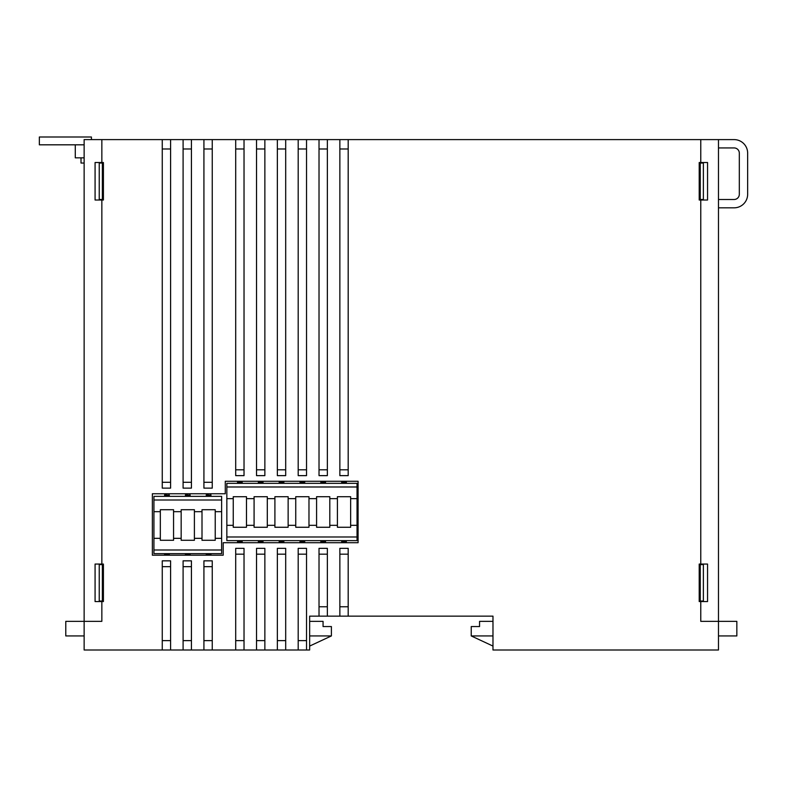 <?xml version="1.0" encoding="UTF-8"?>
<svg xmlns="http://www.w3.org/2000/svg" width="787" height="787" viewBox="0 0 787 787"><rect width="100%" height="100%" fill="white"/><g stroke="black" fill="none" stroke-linecap="round" stroke-linejoin="round"><path stroke-width="1.18" d="M99.241 163.047L99.241 199.495L103.412 199.495L102.369 199.495L102.369 163.047L103.412 163.047L99.241 163.047M703.381 199.495L703.381 163.047L699.21 163.047L700.253 163.047L700.253 199.495L699.21 199.495L703.381 199.495M703.381 601.042L703.381 564.584L699.21 564.584L700.253 564.584L700.253 601.042L699.21 601.042L703.381 601.042M99.241 564.584L99.241 601.042L103.412 601.042L102.369 601.042L102.369 564.584L103.412 564.584L99.241 564.584M309.645 646.078L331.396 635.935L331.396 626.56L323.063 626.56L323.063 621.356L309.645 621.356L309.645 616.142L319.02 616.142L319.02 548.342L327.353 548.342L327.353 616.142L339.856 616.142L339.856 548.342L348.188 548.342L348.188 616.142L339.856 616.142M348.188 616.142L492.977 616.142L492.977 621.356L479.558 621.356L479.558 626.56L471.226 626.56L471.226 635.935L492.977 646.078M718.482 207.827L734.114 207.827A13.536 13.536 0 0 0 747.65 194.291L747.65 153.15A13.536 13.536 0 0 0 734.114 139.604L718.482 139.604L718.482 621.356L700.774 621.356L700.774 601.563L699.21 601.563L699.21 564.063L700.774 564.063L700.774 200.016L699.21 200.016L699.21 162.525L700.774 162.525L700.774 139.604L101.848 139.604L101.848 162.525L103.412 162.525L103.412 200.016L101.848 200.016L101.848 564.063L103.412 564.063L103.412 601.563L101.848 601.563L101.848 621.356L65.783 621.356L65.783 635.935L84.14 635.935M718.482 147.936L734.114 147.936A5.204 5.204 0 0 1 739.318 153.15L739.318 194.291A5.204 5.204 0 0 1 734.114 199.495L718.482 199.495M84.14 163.047L81.012 163.047L81.012 157.833M309.645 616.142L309.645 650.003L306.527 650.003L306.527 548.342L298.194 548.342L298.194 650.003L285.691 650.003L285.691 548.342L277.358 548.342L277.358 650.003L264.865 650.003L264.865 548.342L256.523 548.342L256.523 650.003L244.029 650.003L244.029 548.342L235.697 548.342L235.697 650.003L212.254 650.003L212.254 560.836L203.922 560.836L203.922 650.003L191.428 650.003L191.428 560.836L183.096 560.836L183.096 650.003L170.592 650.003L170.592 560.836L162.26 560.836L162.26 650.003L84.14 650.003L84.14 139.604L101.848 139.604M700.774 139.604L718.482 139.604M492.977 616.142L492.977 650.003L718.482 650.003L718.482 621.356L736.839 621.356L736.839 635.935L718.482 635.935M700.253 167.729L699.21 167.729M699.21 198.973L700.253 198.973M103.412 167.729L102.369 167.729M103.412 198.973L102.369 198.973M700.253 569.276L699.21 569.276M700.253 600.52L699.21 600.52M103.412 569.276L102.369 569.276M103.412 600.52L102.369 600.52M170.592 566.67L162.26 566.67M162.26 640.628L170.592 640.628M191.428 566.67L183.096 566.67M183.096 640.628L191.428 640.628M212.254 566.67L203.922 566.67M203.922 640.628L212.254 640.628M244.029 554.166L235.697 554.166M235.697 640.628L244.029 640.628M264.865 554.166L256.523 554.166M256.523 640.628L264.865 640.628M285.691 554.166L277.358 554.166M277.358 640.628L285.691 640.628M306.527 554.166L298.194 554.166M298.194 640.628L306.527 640.628M327.353 554.166L319.02 554.166M319.02 606.767L327.353 606.767M348.188 554.166L339.856 554.166M339.856 606.767L348.188 606.767M339.856 139.604L339.856 475.633L348.188 475.633L348.188 139.604M339.856 469.8L348.188 469.8M348.188 148.979L339.856 148.979M319.02 139.604L319.02 475.633L327.353 475.633L327.353 139.604M319.02 469.8L327.353 469.8M327.353 148.979L319.02 148.979M298.194 139.604L298.194 475.633L306.527 475.633L306.527 139.604M298.194 469.8L306.527 469.8M306.527 148.979L298.194 148.979M277.358 139.604L277.358 475.633L285.691 475.633L285.691 139.604M277.358 469.8L285.691 469.8M285.691 148.979L277.358 148.979M256.523 139.604L256.523 475.633L264.865 475.633L264.865 139.604M256.523 469.8L264.865 469.8M264.865 148.979L256.523 148.979M235.697 139.604L235.697 475.633L244.029 475.633L244.029 139.604M235.697 469.8L244.029 469.8M244.029 148.979L235.697 148.979M203.922 139.604L203.922 488.127L212.254 488.127L212.254 139.604M203.922 482.293L212.254 482.293M212.254 148.979L203.922 148.979M183.096 139.604L183.096 488.127L191.428 488.127L191.428 139.604M183.096 482.293L191.428 482.293M191.428 148.979L183.096 148.979M162.26 139.604L162.26 488.127L170.592 488.127L170.592 139.604M162.26 482.293L170.592 482.293M170.592 148.979L162.26 148.979M327.353 616.142L319.02 616.142M223.193 555.209L223.193 542.715L358.085 542.715L358.085 481.26L225.279 481.26L225.279 493.754L152.363 493.754L152.363 555.209L223.193 555.209M101.848 601.563L95.079 601.563L95.079 564.063L101.848 564.063M101.848 200.016L95.079 200.016L95.079 162.525L101.848 162.525M700.774 162.525L707.552 162.525L707.552 200.016L700.774 200.016M700.774 601.563L707.552 601.563L707.552 564.063L700.774 564.063M306.527 650.003L298.194 650.003M285.691 650.003L277.358 650.003M264.865 650.003L256.523 650.003M244.029 650.003L235.697 650.003M212.254 650.003L203.922 650.003M191.428 650.003L183.096 650.003M170.592 650.003L162.26 650.003M331.396 635.935L309.645 635.935M492.977 635.935L471.226 635.935M84.14 144.818L39.35 144.818L39.35 136.997L91.43 136.997L91.43 139.604M75.286 144.818L75.286 157.833L84.14 157.833M279.424 483.336A2.341 2.341 0 0 1 279.424 481.26M258.598 483.336A2.341 2.341 0 0 1 258.598 481.26M237.763 483.336A2.341 2.341 0 0 1 237.763 481.26M321.096 483.336A2.341 2.341 0 0 1 321.096 481.26M341.922 483.336A2.341 2.341 0 0 1 341.922 481.26M300.26 483.336A2.341 2.341 0 0 1 300.26 481.26M279.424 542.715A2.341 2.341 0 0 1 279.424 540.63M341.922 542.715A2.341 2.341 0 0 1 341.922 540.63M300.26 542.715A2.341 2.341 0 0 1 300.26 540.63M321.096 542.715A2.341 2.341 0 0 1 321.096 540.63M206.509 496.361A2.341 2.341 0 0 1 206.863 493.754M258.598 542.715A2.341 2.341 0 0 1 258.598 540.63M164.847 496.361A2.341 2.341 0 0 1 165.201 493.754M185.683 496.361A2.341 2.341 0 0 1 186.037 493.754M237.763 542.715A2.341 2.341 0 0 1 237.763 540.63M206.332 555.209A2.341 2.341 0 0 1 206.509 553.645M185.496 555.209A2.341 2.341 0 0 1 185.683 553.645M164.66 555.209A2.341 2.341 0 0 1 164.847 553.645M169.048 553.645A2.341 2.341 0 0 1 169.235 555.209M189.883 553.645A2.341 2.341 0 0 1 190.07 555.209M210.709 553.645A2.341 2.341 0 0 1 210.896 555.209M241.963 540.63A2.341 2.341 0 0 1 241.963 542.715M189.529 493.754A2.341 2.341 0 0 1 189.883 496.361M168.693 493.754A2.341 2.341 0 0 1 169.048 496.361M262.789 540.63A2.341 2.341 0 0 1 262.789 542.715M210.355 493.754A2.341 2.341 0 0 1 210.709 496.361M325.287 540.63A2.341 2.341 0 0 1 325.287 542.715M304.461 540.63A2.341 2.341 0 0 1 304.461 542.715M346.123 540.63A2.341 2.341 0 0 1 346.123 542.715M283.625 540.63A2.341 2.341 0 0 1 283.625 542.715M304.461 481.26A2.341 2.341 0 0 1 304.461 483.336M346.123 481.26A2.341 2.341 0 0 1 346.123 483.336M325.287 481.26A2.341 2.341 0 0 1 325.287 483.336M241.963 481.26A2.341 2.341 0 0 1 241.963 483.336M262.789 481.26A2.341 2.341 0 0 1 262.789 483.336M283.625 481.26A2.341 2.341 0 0 1 283.625 483.336M357.042 485.835L357.042 538.023M308.976 498.643L308.976 527.26L308.976 496.705L308.976 498.643L316.581 498.643M308.976 525.322L316.581 525.322M329.802 498.643L329.802 527.26L329.802 496.705L329.802 498.643L337.407 498.643M329.802 525.322L337.407 525.322M350.638 498.643L350.638 527.26L350.638 496.705L350.638 498.643L357.042 498.643L357.042 483.336L226.843 483.336L226.843 486.986L357.042 486.986M350.638 525.322L357.042 525.322L357.042 498.643M226.843 486.986L226.843 540.63L357.042 540.63L357.042 525.322M350.638 527.26L337.407 527.26L337.407 496.705L350.638 496.705M329.802 527.26L316.581 527.26L316.581 496.705L329.802 496.705M308.976 527.26L295.745 527.26L295.745 496.705L308.976 496.705M304.333 483.336L304.333 482.293L300.378 482.293L300.378 481.782L304.333 482.195M300.378 482.293L300.378 483.336M300.378 540.63L300.378 542.194L304.333 542.194L304.333 541.672L300.378 541.672M304.333 540.63L304.333 541.771M325.169 483.336L325.169 482.293L321.214 482.293L321.214 481.782L325.169 482.195M321.214 482.293L321.214 483.336M321.214 540.63L321.214 542.194L325.169 542.194L325.169 541.672L321.214 541.672M325.169 540.63L325.169 541.771M346.005 483.336L346.005 482.293L342.04 482.293L342.04 481.782L346.005 482.195M342.04 482.293L342.04 483.336M342.04 540.63L342.04 542.194L346.005 542.194L346.005 541.672L342.04 541.672M346.005 540.63L346.005 541.771M246.479 498.643L246.479 527.26L233.247 527.26L233.247 496.705L246.479 496.705L246.479 498.643L254.083 498.643M246.479 525.322L254.083 525.322M267.305 498.643L267.305 527.26L254.083 527.26L254.083 496.705L267.305 496.705L267.305 498.643L274.909 498.643M267.305 525.322L274.909 525.322M288.14 498.643L288.14 527.26L274.909 527.26L274.909 496.705L288.14 496.705L288.14 498.643L295.745 498.643M288.14 525.322L295.745 525.322M226.843 536.98L357.042 536.98M226.843 525.322L233.247 525.322M226.843 498.643L233.247 498.643M288.14 496.705L288.14 527.26M267.305 496.705L267.305 527.26M246.479 496.705L246.479 527.26M241.845 483.336L241.845 482.293L237.881 482.293L237.881 481.782L241.845 482.195M237.881 482.293L237.881 483.336M237.881 540.63L237.881 542.194L241.845 542.194L241.845 541.672L237.881 541.672M241.845 540.63L241.845 541.771M262.671 483.336L262.671 482.293L258.716 482.293L258.716 481.782L262.671 482.195M258.716 482.293L258.716 483.336M258.716 540.63L258.716 542.194L262.671 542.194L262.671 541.672L258.716 541.672M262.671 540.63L262.671 541.771M283.507 483.336L283.507 482.293L279.542 482.293L279.542 481.782L283.507 482.195M279.542 482.293L279.542 483.336M279.542 540.63L279.542 542.194L283.507 542.194L283.507 541.672L279.542 541.672M283.507 540.63L283.507 541.771M221.629 550.821L221.629 499.086M153.927 498.968L153.927 551.048M153.927 500.001L153.927 553.645L221.629 553.645L221.629 496.361L153.927 496.361L153.927 500.001L221.629 500.001M173.563 511.668L173.563 540.285L160.332 540.285L160.332 509.72L173.563 509.72L173.563 511.668L181.167 511.668M173.563 538.338L181.167 538.338M194.399 511.668L194.399 540.285L181.167 540.285L181.167 509.72L194.399 509.72L194.399 511.668L202.003 511.668M194.399 538.338L202.003 538.338M215.225 511.668L215.225 540.285L202.003 540.285L202.003 509.72L215.225 509.72L215.225 511.668L221.629 511.668M215.225 538.338L221.629 538.338M153.927 550.005L221.629 550.005M153.927 538.338L160.332 538.338M153.927 511.668L160.332 511.668M215.225 509.72L215.225 540.285M194.399 509.72L194.399 540.285M173.563 509.72L173.563 540.285M168.93 496.361L168.93 495.318L164.965 495.318L164.965 494.797L168.93 495.21M164.965 495.318L164.965 496.361M164.965 553.645L164.965 555.209M168.93 553.645L168.93 555.209M168.93 554.796L164.965 554.687M189.756 496.361L189.756 495.318L185.801 495.318L185.801 494.797L189.756 495.21M185.801 495.318L185.801 496.361M185.801 553.645L185.801 555.209M189.756 553.645L189.756 555.209M189.756 554.796L185.801 554.687M210.591 496.361L210.591 495.318L206.637 495.318L206.637 494.797L210.591 495.21M206.637 495.318L206.637 496.361M206.637 553.645L206.637 555.209M210.591 553.645L210.591 555.209M210.591 554.796L206.637 554.687"/></g></svg>
